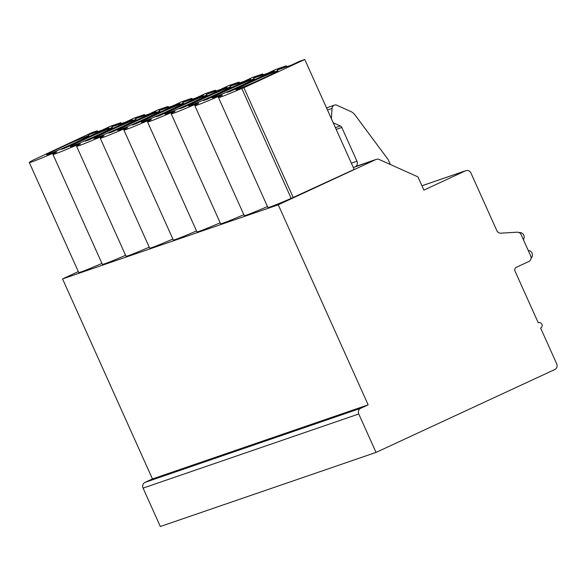<?xml version="1.0" encoding="UTF-8"?>
<svg xmlns="http://www.w3.org/2000/svg" width="586" height="586" viewBox="0 0 586 586"><rect width="100%" height="100%" fill="white"/><g stroke="black" fill="none" stroke-linecap="round" stroke-linejoin="round"><path stroke-width="0.88" d="M333.17 122.694A4.117 3.875 -109 0 0 333.844 123.075L340.32 125.975A2.908 2.732 71 0 1 341.806 127.477L356.969 161.223A4.358 4.102 71 0 1 355.035 166.922L375.934 159.517A4.358 4.102 -109 0 1 379.223 159.517L417.928 176.869L423.883 190.113L465.46 170.834A4.358 4.102 -109 0 1 470.968 173.082L496.803 230.576A4.358 4.102 71 0 0 500.92 233.177L517.086 232.195A4.358 4.102 -109 0 1 521.203 234.796L530.667 255.862A4.358 4.102 -109 0 1 528.726 261.561L516.317 267.311A2.908 2.732 71 0 0 515.028 271.113L538.241 322.776A2.908 2.732 -109 0 1 541.969 324.41A2.908 2.732 -109 0 1 540.629 328.079L556.7 363.847A4.358 4.102 -109 0 1 554.759 369.546L376.036 452.414L160.337 526.514L143.072 488.101A4.358 4.102 -109 0 1 145.006 482.395L152.455 478.945L62.556 278.914L78.326 271.596M62.556 278.914L278.255 204.807L375.934 159.517M304.764 59.486L299.541 61.281L291.191 65.193L277.229 69.99L286.254 65.844L275.896 69.404L267.546 73.316L253.577 78.114L262.609 73.968L252.251 77.528L243.901 81.439L229.932 86.237L239.066 82.069L228.606 85.651L220.255 89.563L206.287 94.361L215.421 90.193L204.954 93.775L196.61 97.686L182.642 102.484L191.776 98.316L181.308 101.898L172.965 105.81L158.996 110.608L168.131 106.44L157.663 110.022L149.32 113.933L135.351 118.731L144.486 114.563L134.018 118.145L125.675 122.056L111.706 126.854L120.841 122.686L110.373 126.268L102.03 130.18L88.061 134.978L97.188 130.81L91.863 132.626L33.102 160.125A42.141 1.384 -24.2 0 0 29.3 162.512A42.141 1.384 -24.2 0 0 52.608 153.429L56.747 152.001A42.141 1.384 -24.2 0 0 52.945 154.389A42.141 1.384 -24.2 0 0 76.253 145.299L80.392 143.878A42.141 1.384 -24.2 0 0 76.59 146.266A42.141 1.384 -24.2 0 0 99.898 137.175L104.037 135.754A42.141 1.384 -24.2 0 0 100.235 138.142A42.141 1.384 -24.2 0 0 123.543 129.052L127.682 127.631A42.141 1.384 -24.2 0 0 123.88 130.019A42.141 1.384 -24.2 0 0 147.189 120.928L151.327 119.507A42.141 1.384 -24.2 0 0 147.526 121.895A42.141 1.384 -24.2 0 0 170.834 112.805L174.972 111.384A42.141 1.384 -24.2 0 0 171.178 113.772A42.141 1.384 -24.2 0 0 194.479 104.682L198.617 103.261A42.141 1.384 -24.2 0 0 194.823 105.648A42.141 1.384 -24.2 0 0 218.124 96.558L222.262 95.137A42.141 1.384 -24.2 0 0 218.468 97.525L267.883 207.481A42.141 1.384 -24.2 0 0 291.183 198.39L354.186 169.435L304.764 59.486L243.886 87.71L293.3 197.665M29.3 162.512L78.714 272.468A42.141 1.384 -24.2 0 0 101.942 263.414M52.945 154.389L102.36 264.345A42.141 1.384 -24.2 0 0 125.587 255.291M76.59 146.266L126.005 256.221A42.141 1.384 -24.2 0 0 149.232 247.167M100.235 138.142L149.65 248.098A42.141 1.384 -24.2 0 0 172.877 239.044M123.88 130.019L173.295 239.974A42.141 1.384 -24.2 0 0 196.522 230.921M147.526 121.895L196.94 231.851A42.141 1.384 -24.2 0 0 220.168 222.797M171.178 113.772L220.592 223.727A42.141 1.384 -24.2 0 0 243.82 214.674M194.823 105.648L244.237 215.604A42.141 1.384 -24.2 0 0 267.465 206.55M218.468 97.525A42.141 1.384 -24.2 0 0 241.769 88.435L291.183 198.39M218.124 96.558L218.505 97.408M241.769 88.435L243.886 87.71M98.8 134.568A23.154 0.762 -24.2 0 0 112.505 127.623A23.154 0.762 -24.2 0 0 83.966 139.666A23.154 0.762 -24.2 0 0 70.269 146.603A23.154 0.762 -24.2 0 0 98.8 134.568M122.445 126.444A23.154 0.762 -24.2 0 0 136.15 119.5A23.154 0.762 -24.2 0 0 107.612 131.542A23.154 0.762 -24.2 0 0 93.914 138.479A23.154 0.762 -24.2 0 0 122.445 126.444M146.09 118.321A23.154 0.762 -24.2 0 0 159.795 111.377A23.154 0.762 -24.2 0 0 131.257 123.419A23.154 0.762 -24.2 0 0 117.559 130.356A23.154 0.762 -24.2 0 0 146.09 118.321M169.735 110.197A23.154 0.762 -24.2 0 0 183.44 103.253A23.154 0.762 -24.2 0 0 154.902 115.296A23.154 0.762 -24.2 0 0 141.204 122.232A23.154 0.762 -24.2 0 0 169.735 110.197M193.38 102.074A23.154 0.762 -24.2 0 0 207.085 95.13A23.154 0.762 -24.2 0 0 178.547 107.172A23.154 0.762 -24.2 0 0 164.849 114.109A23.154 0.762 -24.2 0 0 193.38 102.074M217.025 93.95A23.154 0.762 -24.2 0 0 230.73 87.006A23.154 0.762 -24.2 0 0 202.199 99.049A23.154 0.762 -24.2 0 0 188.494 105.985A23.154 0.762 -24.2 0 0 217.025 93.95M240.678 85.827A23.154 0.762 -24.2 0 0 254.375 78.883A23.154 0.762 -24.2 0 0 225.844 90.925A23.154 0.762 -24.2 0 0 212.139 97.862A23.154 0.762 -24.2 0 0 240.678 85.827M264.323 77.704A23.154 0.762 -24.2 0 0 278.02 70.76A23.154 0.762 -24.2 0 0 249.49 82.802A23.154 0.762 -24.2 0 0 235.784 89.739A23.154 0.762 -24.2 0 0 264.323 77.704M75.154 142.691A23.154 0.762 -24.2 0 0 88.86 135.747A23.154 0.762 -24.2 0 0 60.321 147.789A23.154 0.762 -24.2 0 0 46.616 154.726A23.154 0.762 -24.2 0 0 75.154 142.691M105.004 129.154L61.501 149.327L65.222 148.046L108.725 127.88L105.004 129.154L105.172 129.528M128.649 121.031L85.146 141.204L88.874 139.922L132.377 119.756L128.649 121.031L128.817 121.405M152.294 112.908L108.791 133.081L112.519 131.799L156.023 111.633L152.294 112.908L152.463 113.281M175.939 104.784L132.436 124.957L136.164 123.675L179.668 103.51L175.939 104.784L176.108 105.158M199.584 96.661L156.081 116.834L159.81 115.552L203.313 95.386L199.584 96.661L199.753 97.034M223.237 88.537L179.734 108.71L183.455 107.428L226.958 87.263L223.237 88.537L223.398 88.911M246.882 80.414L203.379 100.587L207.1 99.305L250.603 79.139L246.882 80.414L247.043 80.787M270.527 72.29L227.024 92.463L230.745 91.182L274.248 71.016L270.527 72.29L270.688 72.664M194.479 104.682L194.86 105.531M170.834 112.805L171.215 113.655M147.189 120.928L147.569 121.778M123.543 129.052L123.924 129.902M99.898 137.175L100.279 138.025M76.253 145.299L76.634 146.148M52.608 153.429L52.989 154.272M331.383 118.709L332.042 108.388A3.868 3.633 -109 0 1 336.386 105.048L350.684 111.45A10.9 10.255 -109 0 1 354.977 114.929L388.196 159.612L390.408 164.534M356.896 166.058A4.358 4.102 -109 0 1 357.27 165.911L376.3 159.37M376.036 452.414L358.764 413.994A4.358 4.102 -109 0 1 360.705 408.296L368.155 404.845L278.255 204.807M152.455 478.945L368.155 404.845M519.13 232.62A4.358 4.102 -109 0 1 523.357 239.601M528.264 250.515A4.344 4.087 -109 0 1 531.048 258.177M326.754 108.403A3.868 3.633 -109 0 1 328.394 107.209L334.445 105.136M355.035 166.922L353.314 167.515M95.643 131.564L95.958 132.268M119.288 123.441L119.603 124.144M142.933 115.317L143.248 116.021M166.578 107.194L166.893 107.897M190.223 99.071L190.538 99.774M213.868 90.947L214.183 91.65M237.52 82.824L237.828 83.527M261.166 74.7L261.473 75.404M284.811 66.577L285.126 67.28M421.935 185.791L465.46 170.834M143.072 488.101L358.764 413.994M145.006 482.395L360.705 408.296M332.042 108.388L327.457 109.963M333.844 123.075L333.412 123.221M340.32 125.975L335.412 127.667M341.806 127.477L336.188 129.403M356.969 161.223L351.358 163.15M97.591 131.704L97.188 130.81M121.236 123.58L120.841 122.686M144.889 115.457L144.486 114.563M168.534 107.333L168.131 106.44M192.179 99.21L191.776 98.316M215.824 91.086L215.421 90.193M239.469 82.963L239.066 82.069M263.114 74.84L262.711 73.946M286.759 66.716L286.356 65.822M465.826 170.687L421.927 185.769"/></g></svg>
